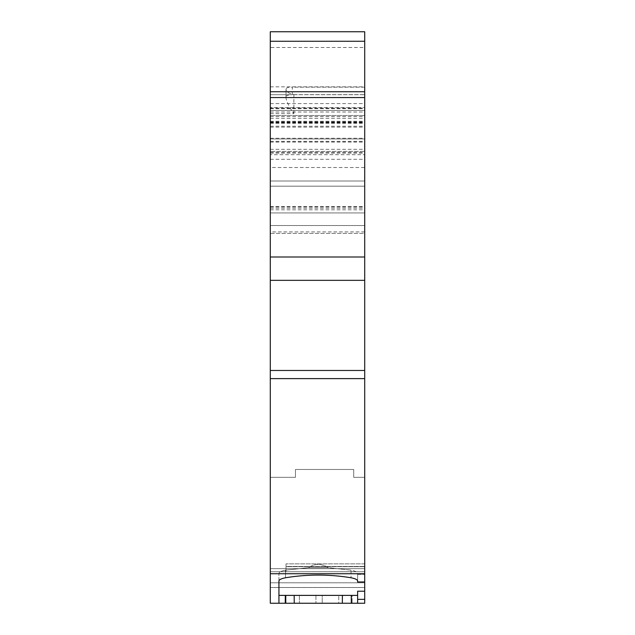 <?xml version="1.0" encoding="UTF-8"?>
<svg xmlns="http://www.w3.org/2000/svg" width="635" height="635" viewBox="0 0 635 635"><rect width="100%" height="100%" fill="white"/><g stroke="black" fill="none" stroke-linecap="round" stroke-linejoin="round"><path stroke-width="0.48" stroke-dasharray="3.17 2.38" d="M338.749 603.25L299.402 603.25L338.749 603.25L299.402 603.25L338.749 603.25L338.749 595.384L338.749 603.25M322.223 595.384L299.402 595.384L322.223 595.384L322.223 603.25L322.223 595.384M270.288 154.694L270.288 212.931L364.712 212.931L364.712 91.742L364.712 212.931L364.712 208.209L364.712 212.931L270.288 212.931L270.288 154.694L364.712 154.694M270.288 167.513L270.288 91.742L270.288 212.931L270.288 167.513L364.712 167.513M270.288 186.174L364.712 186.174L270.288 186.174L270.288 180.999L270.288 186.174M270.288 257L364.712 257M364.712 231.926L270.288 231.926L270.288 573.73L364.712 573.73L364.712 31.75L270.288 31.75L270.288 47.49L364.712 47.49M270.288 587.51L364.712 587.51L364.712 571.714L364.712 587.51L364.712 571.714L364.712 587.51L270.288 587.51L364.712 587.51L270.288 587.51L364.712 587.51L270.288 587.51L364.712 587.51L270.288 587.51L364.712 587.51L270.288 587.51L270.288 571.738L364.712 571.738L364.712 563.864L364.712 571.738L364.712 563.864L364.712 571.738L286.02 571.738L364.712 571.738L286.02 571.738L364.712 571.714L364.712 563.864L364.712 571.714L364.712 563.864L364.712 571.714L270.288 571.738L270.288 587.51L270.288 571.738L286.02 571.738L270.288 571.738L270.288 587.51L270.288 571.738L286.02 571.738L286.02 566.706L364.712 566.706L286.02 566.706L364.712 566.706L286.02 566.706L286.02 563.864L286.02 571.738L286.02 563.864L286.02 571.738L270.288 571.738L286.02 571.738L270.288 571.738L270.288 587.51M270.288 91.742L364.712 91.742M270.288 123.222L364.712 123.222M270.288 138.954L364.712 138.954L270.288 138.954L270.288 180.999L364.712 180.999L270.288 180.999L270.288 151.384L364.712 151.384L270.288 151.384L270.288 138.954L364.712 138.954L270.288 138.954M270.288 212.931L364.712 212.931L270.288 212.931M270.288 127.151L364.712 127.151M270.288 110.442L364.712 110.442L270.288 110.442M270.288 121.293L364.712 121.293M270.288 108.664L364.712 108.664M289.298 94.702L286.02 96.107L286.02 88.956C286.361 87.678 288.457 87.09 292.314 87.186L292.314 94.702L270.288 94.702L270.288 47.49M270.288 231.926L270.288 94.702L364.712 94.702L292.314 94.702M357.632 599.361L364.712 599.361L364.712 603.25L364.712 568.658L364.712 603.25L270.288 603.25L270.288 568.658L364.712 568.658L364.712 477.337L364.712 568.658L270.288 568.658L270.288 603.25L285.258 603.25L278.94 603.25L278.94 581.081A15.74 4.072 180 0 1 285.528 577.771C307.316 574.183 329.152 574.183 351.044 577.771A15.74 4.072 180 0 1 357.632 581.081L357.632 573.484A15.74 4.072 0 0 0 351.044 570.167L351.044 577.771L351.044 570.167L328.192 567.69C321.612 563.308 315.016 563.308 308.388 567.69L285.528 570.167A15.74 4.072 0 0 0 278.94 573.484L278.94 595.384L285.313 595.384L285.258 603.25L342.321 603.25L342.4 595.384L294.172 595.384L294.251 603.25L352.123 603.25L352.123 595.384L352.123 603.25L352.123 595.384L286.02 595.384L286.02 603.25L364.712 603.25L351.314 603.25L351.258 595.384L357.632 595.384L357.632 603.25L357.632 591.217L357.632 603.25M286.02 603.25L286.02 595.384L352.123 595.384L352.123 603.25L286.02 603.25L352.123 603.25L286.02 603.25L286.02 595.384L286.02 603.25M270.288 573.73L270.288 603.25L278.94 603.25L278.94 595.384L278.94 603.25M286.02 595.384L352.123 595.384L286.02 595.384M315.928 595.384L299.402 595.384L315.928 595.384L315.928 603.25L315.928 595.384M364.712 573.73L364.712 581.97L357.632 581.97L357.632 574.397L364.712 574.397L357.632 574.397L357.632 573.484L357.632 581.081L357.632 573.484A15.74 4.072 0 0 0 351.044 570.167L328.192 567.69L308.388 567.69C314.96 563.308 321.564 563.308 328.192 567.69L308.388 567.69L285.528 570.167L285.528 577.771L285.528 570.167A15.74 4.072 0 0 0 278.94 573.484L278.94 595.384L351.258 595.384M270.288 477.337L295.465 477.337L295.465 469.471L295.465 477.337L295.465 469.471L353.703 469.471L353.703 477.337L364.712 477.337L364.712 582.787L364.712 477.337L353.703 477.337L364.712 477.337L353.703 477.337L353.703 469.471L295.465 469.471L295.465 477.337L270.288 477.337L295.465 477.337L270.288 477.337L270.288 582.787L270.288 477.337M270.288 113.594L293.894 113.594C289.687 107.759 287.068 102.648 286.02 98.25L286.02 96.107M357.632 595.384L357.632 591.217L364.712 591.217L364.712 599.361M294.172 595.384L342.4 595.384M364.712 581.97L364.712 591.217M364.712 115.491L364.712 225.52L364.712 115.491L270.288 115.491L270.288 233.386L364.712 233.386L364.712 225.52L364.712 233.386L270.288 233.386L270.288 107.625L364.712 107.625L270.288 107.625L270.288 115.491L364.712 115.491M286.02 566.452L286.02 571.714L286.02 563.864L286.02 571.714L286.02 566.452L364.712 566.452L286.02 566.452M353.703 477.337L353.703 469.471L353.703 477.337M353.703 469.471L295.465 469.471L353.703 469.471M364.712 87.186L292.314 87.186M286.02 98.25L286.02 88.956M293.894 113.594L293.894 94.639C288.901 93.599 286.282 91.789 286.02 89.21M293.894 94.639L364.712 94.639M364.712 563.864L286.02 563.864L364.712 563.864M270.288 378.619L364.712 378.619M270.288 370.467L364.712 370.467M270.288 91.956L364.712 91.956M270.288 103.584L364.712 103.584M270.288 108.093L364.712 108.093M270.288 112.006L364.712 112.006M270.288 116.562L364.712 116.562M270.288 138.263L364.712 138.263M270.288 141.351L364.712 141.351M270.288 206.589L364.712 206.589M270.288 209.82L364.712 209.82M270.288 159.314L364.712 159.314M270.288 153.138L364.712 153.138M270.288 152.344L364.712 152.344M270.288 149.304L364.712 149.304M270.288 142.105L364.712 142.105M270.288 122.158L364.712 122.158M270.288 126.246L364.712 126.246M270.288 206.986L364.712 206.986M270.288 208.209L364.712 208.209M270.288 118.316L364.712 118.316M270.288 122.634L364.712 122.634M270.288 123.111L364.712 123.111M270.288 86.836L364.712 86.836M270.288 582.787L364.712 582.787L270.288 582.787M270.288 225.52L364.712 225.52L270.288 225.52M270.288 141.414L364.712 141.414M270.288 121.523L364.712 121.523M270.288 123.269L364.712 123.269M299.402 595.384L299.402 603.25L299.402 595.384"/><path stroke-width="0.95" d="M270.288 41.267L364.712 41.267L364.712 31.75L270.288 31.75L270.288 91.742L364.712 91.742L364.712 573.73L270.288 573.73L270.288 378.619L364.712 378.619M270.288 91.742L270.288 257L364.712 257M270.288 257L270.288 378.619M364.712 41.267L364.712 91.742M270.288 573.73L270.288 603.25L294.251 603.25L294.172 595.384M342.4 595.384L342.321 603.25L364.712 603.25L364.712 599.361L357.632 599.361L357.632 591.217L364.712 591.217L364.712 573.73M357.632 595.384L278.94 595.384L285.313 595.384L285.258 603.25L351.314 603.25L351.258 595.384M357.632 603.25L357.632 599.361M364.712 581.97L357.632 581.97L357.632 581.081A15.74 4.072 180 0 0 351.044 577.771C329.255 574.183 307.419 574.183 285.528 577.771A15.74 4.072 180 0 0 278.94 581.081L278.94 603.25M364.712 599.361L364.712 591.217M270.288 97.576L364.712 97.576M270.288 370.467L364.712 370.467M270.288 280.329L364.712 280.329"/></g></svg>

